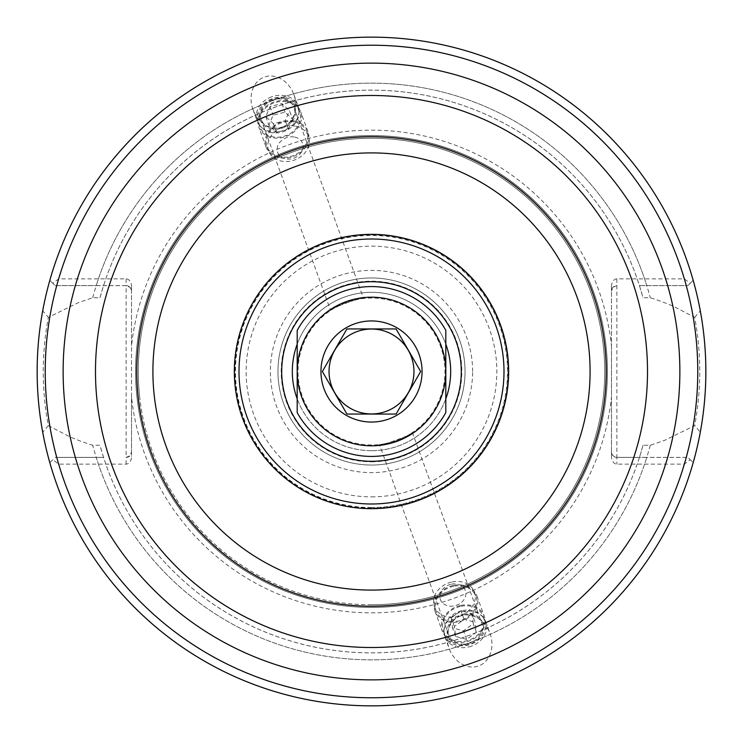 <?xml version="1.0" encoding="UTF-8"?>
<svg xmlns="http://www.w3.org/2000/svg" width="743" height="743" viewBox="0 0 743 743"><rect width="100%" height="100%" fill="white"/><g stroke="black" fill="none" stroke-linecap="round" stroke-linejoin="round"><path stroke-width="0.56" stroke-dasharray="3.71 2.79" d="M297.191 344.158A79.176 79.176 0 0 1 445.809 344.158M445.809 398.842A79.176 79.176 0 0 1 297.191 398.842M371.5 450.676A79.176 79.176 0 0 0 450.676 371.5A79.176 79.176 0 0 0 371.5 292.324A79.176 79.176 0 0 0 292.324 371.5A79.176 79.176 0 0 0 371.5 450.676M371.5 508.036A136.536 136.536 0 0 1 253.252 303.228A136.536 136.536 0 0 1 489.748 303.228A136.536 136.536 0 0 1 371.5 508.036A136.536 136.536 0 0 1 253.252 303.228A136.536 136.536 0 0 1 489.748 303.228A136.536 136.536 0 0 1 371.5 508.036M282.507 126.997A26.562 21.761 -110 0 0 293.875 94.584A26.562 21.761 -110 0 0 264.332 77.068A26.562 21.761 -110 0 0 252.973 109.472A26.562 21.761 -110 0 0 282.507 126.997M271.548 96.869A21.761 17.823 160 0 0 257.189 121.072A21.761 17.823 160 0 0 283.742 130.378A21.761 17.823 160 0 0 298.092 106.184A21.761 17.823 160 0 0 271.548 96.869M272.737 100.138A17.516 14.349 160 0 0 261.183 119.614A17.516 14.349 160 0 0 282.544 127.109A17.516 14.349 160 0 0 294.098 107.633A17.516 14.349 160 0 0 272.737 100.138M330.635 310.435C329.781 310.277 335.028 307.621 346.368 302.457C358.377 299.123 364.107 297.785 363.55 298.454C368.036 294.618 324.728 310.379 330.635 310.435L261.183 119.614M379.45 444.546C374.909 448.4 418.541 432.491 412.365 432.565C413.275 432.695 408.028 435.352 396.632 440.543C384.568 443.896 378.837 445.224 379.45 444.546L448.902 635.367A17.516 14.349 160 0 1 460.456 615.891A17.516 14.349 160 0 1 481.817 623.386A17.516 14.349 160 0 1 470.263 642.862A17.516 14.349 160 0 1 448.902 635.367M471.452 646.131A21.761 17.823 160 0 1 444.908 636.816A21.761 17.823 160 0 1 459.258 612.622A21.761 17.823 160 0 1 485.811 621.928A21.761 17.823 160 0 1 471.452 646.131M460.493 616.003A26.562 21.761 70 0 0 449.125 648.416A26.562 21.761 70 0 0 478.668 665.932A26.562 21.761 70 0 0 490.027 633.528A26.562 21.761 70 0 0 460.493 616.003M371.5 444.973A73.473 73.473 0 0 1 307.871 334.759A73.473 73.473 0 0 1 435.129 334.759A73.473 73.473 0 0 1 371.5 444.973A73.473 73.473 0 0 1 307.871 334.759A73.473 73.473 0 0 1 435.129 334.759A73.473 73.473 0 0 1 371.5 444.973M371.5 503.995A132.495 132.495 0 0 1 256.753 305.252A132.495 132.495 0 0 1 486.247 305.252A132.495 132.495 0 0 1 371.5 503.995M131.52 286.51L131.52 291.015L130.35 287.652L126.737 285.656L55.112 285.618L52.79 283.306L58.66 278.876L126.134 278.876A7.625 5.396 -90 0 1 131.52 286.51L131.52 346.024A241.326 241.326 0 0 1 611.48 346.024L611.48 286.51L611.48 291.015L613.059 287.197L616.866 285.618A5.396 5.396 0 0 0 611.48 291.015L611.48 451.985L612.009 454.326L613.997 456.555L616.263 457.344L687.888 457.382L690.21 459.694L684.34 464.124L616.866 464.124A7.625 5.396 90 0 1 611.48 456.49L611.48 451.985A5.396 5.396 0 0 0 616.866 457.382L639.444 457.382L643.02 445.271L650.264 445.271L664.604 440.358L694.668 425.637C701.438 389.546 701.438 353.454 694.668 317.363L672.443 305.819L660.926 301.277L650.264 297.729L643.02 297.729L639.444 285.618L687.888 285.618L639.444 285.618A281.365 281.365 0 0 0 103.556 285.618L99.98 297.729L92.736 297.729L78.396 302.642L48.332 317.363C41.562 353.454 41.562 389.546 48.332 425.637L70.557 437.181L82.074 441.723L92.736 445.271L99.98 445.271L103.556 457.382L55.112 457.382L103.556 457.382A281.365 281.365 0 0 0 639.444 457.382L646.772 457.382A288.358 288.358 0 0 1 96.228 457.382M611.48 286.51A7.625 5.396 -90 0 1 616.866 278.876L684.34 278.876L690.21 283.306L687.888 285.618L693.182 280.334A334.35 334.35 0 0 0 49.818 280.334L52.79 283.306M126.134 464.124L126.134 457.382L129.941 455.803L131.52 451.985A5.396 5.396 0 0 1 126.134 457.382L126.134 285.618A5.396 5.396 0 0 1 131.52 291.015L131.52 456.49A7.625 5.396 90 0 1 126.134 464.124L58.66 464.124L52.79 459.694L49.818 462.666A334.35 334.35 0 0 0 693.182 462.666L687.888 457.382L646.772 457.382M126.134 278.876L126.134 285.618L96.228 285.618A288.358 288.358 0 0 1 646.772 285.618M690.21 283.306L693.182 280.334A334.35 334.35 0 0 0 49.818 280.334L55.112 285.618L96.228 285.618M52.79 459.694L49.818 462.666A334.35 334.35 0 0 0 693.182 462.666L690.21 459.694M48.332 425.637L42.704 432.212C35.488 391.737 35.488 351.263 42.704 310.788L48.332 317.363M42.704 432.212A334.35 334.35 0 0 0 700.296 432.212L694.668 425.637M694.668 317.363L700.296 310.788C707.512 351.263 707.512 391.737 700.296 432.212M700.296 310.788A334.35 334.35 0 0 0 42.704 310.788M650.264 445.271A288.358 288.358 0 0 1 92.736 445.271M58.66 464.124A326.261 326.261 0 0 0 684.34 464.124M684.34 278.876A326.261 326.261 0 0 0 58.66 278.876M611.48 456.49L611.48 396.976A241.326 241.326 0 0 1 131.52 396.976L131.52 456.49M611.48 346.024L611.48 396.976M139.573 396.177A233.237 233.237 0 0 0 371.5 604.737A233.237 233.237 0 0 0 604.588 363.262A233.237 233.237 0 0 0 355.033 138.848A233.237 233.237 0 0 0 139.573 396.177M131.52 396.976L131.52 346.024M371.5 604.737A233.237 233.237 0 0 1 169.515 254.886A233.237 233.237 0 0 1 573.485 254.886A233.237 233.237 0 0 1 371.5 604.737M371.5 607.43A235.93 235.93 0 0 1 167.175 253.53A235.93 235.93 0 0 1 575.825 253.53A235.93 235.93 0 0 1 371.5 607.43A235.93 235.93 0 0 0 575.825 253.53A235.93 235.93 0 0 0 167.175 253.53A235.93 235.93 0 0 0 371.5 607.43M371.5 465.034A93.534 93.534 0 0 1 290.494 324.728A93.534 93.534 0 0 1 452.506 324.728A93.534 93.534 0 0 1 371.5 465.034A93.534 93.534 0 0 1 290.494 324.728A93.534 93.534 0 0 1 452.506 324.728A93.534 93.534 0 0 1 371.5 465.034M371.5 461.802A90.302 90.302 0 0 0 449.701 326.353A90.302 90.302 0 0 0 293.299 326.353A90.302 90.302 0 0 0 371.5 461.802A90.302 90.302 0 0 1 281.198 371.5A90.302 90.302 0 0 1 371.5 281.198A90.302 90.302 0 0 1 461.802 371.5A90.302 90.302 0 0 1 371.5 461.802M472.613 371.5A101.113 101.113 0 0 0 320.939 283.928A101.113 101.113 0 0 0 320.939 459.072A101.113 101.113 0 0 0 472.613 371.5M92.736 297.729A288.358 288.358 0 0 1 650.264 297.729M643.02 445.271A281.365 281.365 0 0 1 99.98 445.271M99.98 297.729A281.365 281.365 0 0 1 643.02 297.729M453.657 585.363A22.29 18.259 160 0 1 476.932 596.007A22.29 18.259 160 0 1 462.23 620.786A22.29 18.259 160 0 1 435.036 611.257A22.29 18.259 160 0 1 453.657 585.363M453.769 586.236A21.231 17.395 -20 0 0 436.039 610.885A21.231 17.395 -20 0 0 461.932 619.968A21.231 17.395 -20 0 0 475.938 596.369A21.231 17.395 -20 0 0 453.769 586.236M460.948 605.396A22.29 18.259 160 0 1 484.222 616.031A22.29 18.259 160 0 1 469.52 640.81A22.29 18.259 160 0 1 442.326 631.281A22.29 18.259 160 0 1 460.948 605.396M461.059 606.26A21.231 17.395 160 0 1 483.229 616.393A21.231 17.395 160 0 1 469.223 639.992A21.231 17.395 160 0 1 443.33 630.918A21.231 17.395 160 0 1 461.059 606.26M462.62 610.551A21.231 17.395 160 0 1 484.789 620.684A21.231 17.395 160 0 1 470.783 644.292A21.231 17.395 160 0 1 444.89 635.209A21.231 17.395 160 0 1 462.62 610.551M471.944 613.69L473.226 623.73L463.511 630.835L452.524 627.9L451.242 617.851L460.957 610.755L471.944 613.69L475.065 622.272L464.078 619.337L454.372 626.442L455.645 636.482L466.641 639.417L476.347 632.312L475.065 622.272M476.347 632.312L473.226 623.73M466.641 639.417L463.511 630.835M455.645 636.482L452.524 627.9M454.372 626.442L451.242 617.851M464.078 619.337L460.957 610.755M452.208 581.945A21.231 17.395 160 0 1 474.378 592.078A21.231 17.395 160 0 1 460.372 615.678A21.231 17.395 160 0 1 434.479 606.594A21.231 17.395 160 0 1 452.208 581.945M463.418 614.155A18.575 15.222 160 0 1 482.012 633.825A18.575 15.222 160 0 1 450.639 640.141A18.575 15.222 160 0 1 463.418 614.155M451.475 584.174A13.272 10.866 160 0 1 464.765 598.226A13.272 10.866 160 0 1 442.354 602.731A13.272 10.866 160 0 1 451.475 584.174M294.785 121.109A22.29 18.259 -20 0 1 307.964 131.743A22.29 18.259 -20 0 1 293.262 156.532A22.29 18.259 -20 0 1 266.068 146.993A22.29 18.259 -20 0 1 272.133 127.359A22.29 18.259 -20 0 1 294.785 121.109M294.414 121.982A21.231 17.395 160 0 0 272.839 127.935A21.231 17.395 160 0 0 267.062 146.631A21.231 17.395 160 0 0 292.965 155.714A21.231 17.395 160 0 0 306.961 132.115A21.231 17.395 160 0 0 294.414 121.982M287.495 101.085A22.29 18.259 -20 0 1 300.674 111.719A22.29 18.259 -20 0 1 285.971 136.508A22.29 18.259 -20 0 1 258.778 126.969A22.29 18.259 -20 0 1 264.842 107.336A22.29 18.259 -20 0 1 287.495 101.085M287.123 101.958A21.231 17.395 -20 0 1 299.67 112.082A21.231 17.395 -20 0 1 285.674 135.69A21.231 17.395 -20 0 1 259.771 126.607A21.231 17.395 -20 0 1 265.557 107.911A21.231 17.395 -20 0 1 287.123 101.958M285.563 97.667A21.231 17.395 -20 0 1 298.11 107.791A21.231 17.395 -20 0 1 284.114 131.4A21.231 17.395 -20 0 1 258.211 122.316A21.231 17.395 -20 0 1 263.997 103.621A21.231 17.395 -20 0 1 285.563 97.667M292.631 119.27L288.358 129.31L276.489 132.245L268.901 125.149L273.173 115.1L285.033 112.165L292.631 119.27L289.51 110.688L281.913 103.583L270.043 106.518L265.771 116.558L273.368 123.663L285.238 120.728L289.51 110.688M285.238 120.728L288.358 129.31M273.368 123.663L276.489 132.245M265.771 116.558L268.901 125.149M270.043 106.518L273.173 115.1M281.913 103.583L285.033 112.165M295.974 126.273A21.231 17.395 -20 0 1 308.521 136.406A21.231 17.395 -20 0 1 294.525 160.005A21.231 17.395 -20 0 1 268.622 150.922A21.231 17.395 -20 0 1 274.408 132.226A21.231 17.395 -20 0 1 295.974 126.273M284.114 98.41A18.575 15.222 -20 0 1 289.148 124.387A18.575 15.222 -20 0 1 259.66 118.081A18.575 15.222 -20 0 1 284.114 98.41M294.757 137.083A13.272 10.866 -20 0 1 298.352 155.64A13.272 10.866 -20 0 1 277.288 151.135A13.272 10.866 -20 0 1 294.757 137.083M445.809 371.5L445.809 412.616A84.925 84.925 0 0 1 297.191 412.616L297.191 330.384A84.925 84.925 0 0 1 445.809 330.384L445.809 371.5A74.309 74.309 0 0 0 371.5 297.191A74.309 74.309 0 0 0 297.191 371.5A74.309 74.309 0 0 0 371.5 445.809A74.309 74.309 0 0 0 445.809 371.5M396.075 328.935L346.925 328.935L322.351 371.5L346.925 414.065L396.075 414.065L420.649 371.5L396.075 328.935M371.5 329.038A42.462 42.462 0 0 0 334.731 392.731A42.462 42.462 0 0 0 408.269 392.731A42.462 42.462 0 0 0 371.5 329.038M371.5 320.948A50.552 50.552 0 0 1 415.281 396.771A50.552 50.552 0 0 1 327.719 396.771A50.552 50.552 0 0 1 371.5 320.948M611.48 451.985A5.396 5.396 0 0 0 616.866 457.382L616.866 464.124M616.866 278.876L616.866 457.382M371.5 496.853A125.353 125.353 0 0 0 480.062 308.828A125.353 125.353 0 0 0 262.938 308.828A125.353 125.353 0 0 0 371.5 496.853M371.5 507.525A136.025 136.025 0 0 1 253.697 303.488A136.025 136.025 0 0 1 489.303 303.488A136.025 136.025 0 0 1 371.5 507.525M252.973 109.472L257.189 121.072M293.875 94.584L298.092 106.184M294.098 107.633L363.55 298.454M412.365 432.565L481.817 623.386M444.908 636.816L449.125 648.416M485.811 621.928L490.027 633.528M435.036 611.257L442.326 631.281M476.932 596.007L484.222 616.031M443.33 630.918L444.89 635.209M483.229 616.393L484.789 620.684M434.479 606.594L436.039 610.885M474.378 592.078L475.938 596.369M307.964 131.743L300.674 111.719M266.068 146.993L258.778 126.969M299.67 112.082L298.11 107.791M259.771 126.607L258.211 122.316M308.521 136.406L306.961 132.115M268.622 150.922L267.062 146.631"/><path stroke-width="1.11" d="M445.809 344.158A79.176 79.176 0 0 1 445.809 398.842M297.191 398.842A79.176 79.176 0 0 1 297.191 344.158M371.5 281.708A89.792 89.792 0 0 0 293.736 416.396A89.792 89.792 0 0 0 449.264 416.396A89.792 89.792 0 0 0 371.5 281.708M371.5 647.506A276.006 276.006 0 0 1 132.468 233.497A276.006 276.006 0 0 1 610.532 233.497A276.006 276.006 0 0 1 371.5 647.506A276.006 276.006 0 0 0 610.532 233.497A276.006 276.006 0 0 0 132.468 233.497A276.006 276.006 0 0 0 371.5 647.506M371.5 697.761A326.261 326.261 0 0 1 88.946 208.365A326.261 326.261 0 0 1 654.054 208.365A326.261 326.261 0 0 1 371.5 697.761M371.5 508.667A137.167 137.167 0 0 1 252.713 302.921A137.167 137.167 0 0 1 490.287 302.921A137.167 137.167 0 0 1 371.5 508.667M371.5 503.995A132.495 132.495 0 0 1 256.753 305.252A132.495 132.495 0 0 1 486.247 305.252A132.495 132.495 0 0 1 371.5 503.995M371.5 705.85A334.35 334.35 0 0 0 661.056 204.325A334.35 334.35 0 0 0 81.944 204.325A334.35 334.35 0 0 0 371.5 705.85M445.809 371.5L445.809 330.384A84.925 84.925 0 0 0 297.191 330.384L297.191 412.616A84.925 84.925 0 0 0 445.809 412.616L445.809 371.5A74.309 74.309 0 0 0 371.5 297.191A74.309 74.309 0 0 0 297.191 371.5A74.309 74.309 0 0 0 371.5 445.809A74.309 74.309 0 0 0 445.809 371.5M346.925 328.935L396.075 328.935L420.649 371.5L396.075 414.065L346.925 414.065L322.351 371.5L346.925 328.935M371.5 329.038A42.462 42.462 0 0 0 334.731 392.731A42.462 42.462 0 0 0 408.269 392.731A42.462 42.462 0 0 0 371.5 329.038M371.5 422.052A50.552 50.552 0 0 0 420.334 358.414A50.552 50.552 0 0 0 346.229 327.719A50.552 50.552 0 0 0 371.5 422.052M371.5 679.864A308.364 308.364 0 0 0 638.553 217.318A308.364 308.364 0 0 0 104.447 217.318A308.364 308.364 0 0 0 371.5 679.864M371.5 606.214A234.714 234.714 0 0 0 574.776 254.143A234.714 234.714 0 0 0 168.224 254.143A234.714 234.714 0 0 0 371.5 606.214M371.5 590.091A218.591 218.591 0 0 1 182.193 262.205A218.591 218.591 0 0 1 560.807 262.205A218.591 218.591 0 0 1 371.5 590.091"/></g></svg>
